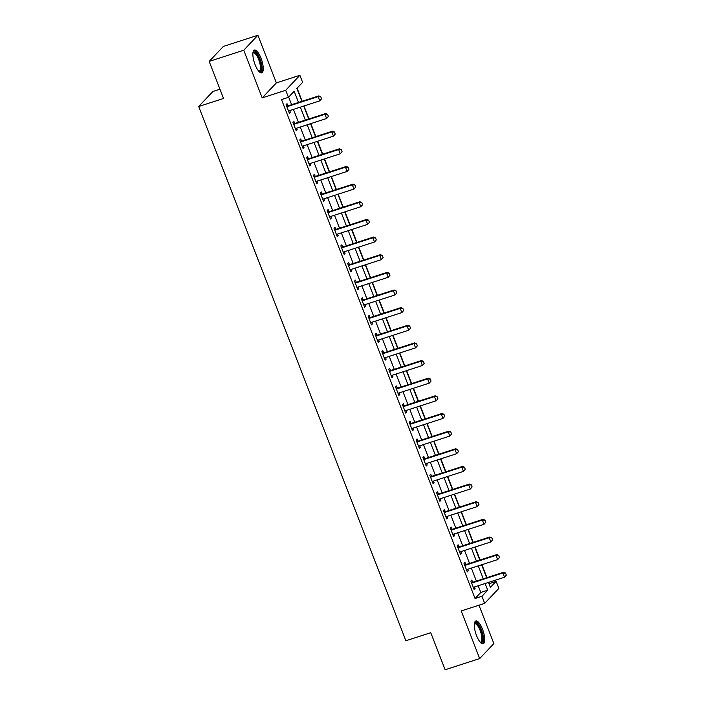 <?xml version="1.0" encoding="UTF-8"?>
<svg xmlns="http://www.w3.org/2000/svg" width="705" height="705" viewBox="0 0 705 705"><rect width="100%" height="100%" fill="white"/><g stroke="black" fill="none" stroke-linecap="round" stroke-linejoin="round"><path stroke-width="1.06" d="M482.502 629.221A11.976 3.878 72.1 0 0 475.831 620.99A11.976 3.878 72.1 0 0 476.527 635.54A11.976 3.878 72.1 0 0 483.198 643.771A11.976 3.878 72.1 0 0 482.502 629.221M261.053 58.286A11.976 3.878 72.1 0 0 254.382 50.055A11.976 3.878 72.1 0 0 255.078 64.604A11.976 3.878 72.1 0 0 261.749 72.835A11.976 3.878 72.1 0 0 261.053 58.286M488.997 583.775L496.135 581.299L498.876 588.358L484.696 603.348L481.956 596.289L487.71 590.208L485.111 583.511M219.96 89.218L212.848 91.518L198.678 106.508L405.895 640.739L430.764 632.702L445.137 669.75L479.682 658.576L493.861 643.586L478.968 605.198M198.678 106.508L223.547 98.462L209.174 61.414L223.353 46.424L257.898 35.25L243.727 50.24L262.198 97.872L285.692 90.275L299.872 75.294L302.604 82.344L296.858 88.425L301.881 101.37M262.198 97.872L276.378 82.89L257.898 35.25M276.378 82.89L299.872 75.294M489.226 583.537L488.759 582.33M486.943 577.642L481.912 564.687M480.096 559.999L475.073 547.045M473.258 542.356L468.226 529.402M466.41 524.714L461.387 511.76M459.572 507.071L454.54 494.108M452.725 489.429L447.701 476.465M445.886 471.786L440.854 458.823M439.039 454.143L434.016 441.18M432.191 436.501L427.168 423.538M425.353 418.858L420.321 405.895M418.506 401.215L413.482 388.252M411.667 383.564L406.635 370.61M404.82 365.921L399.797 352.967M397.981 348.279L392.949 335.324M391.134 330.636L386.111 317.682M384.296 312.994L379.264 300.039M377.448 295.351L372.425 282.397M370.601 277.708L365.578 264.745M363.762 260.066L358.739 247.102M356.915 242.423L351.892 229.46M350.077 224.78L345.045 211.817M343.229 207.138L338.206 194.175M336.391 189.495L331.359 176.532M329.543 171.853L324.52 158.889M322.705 154.21L317.673 141.247M315.858 136.559L310.834 123.604M309.01 118.916L303.987 105.961M302.172 101.273L297.087 88.178M209.174 61.414L243.727 50.24M298.523 102.454L294.179 91.262L288.433 97.334L281.515 99.572L475.047 598.519L480.801 592.447L478.201 585.74M476.377 581.061L471.354 568.098M469.539 563.418L464.516 550.455M462.691 545.776L457.668 532.813M455.853 528.133L450.821 515.17M449.006 510.49L443.983 497.527M442.167 492.839L437.135 479.885M435.32 475.196L430.297 462.242M428.481 457.554L423.449 444.599M421.634 439.911L416.611 426.957M414.787 422.269L409.764 409.314M407.948 404.626L402.925 391.672M401.101 386.983L396.078 374.02M394.262 369.341L389.231 356.377M387.415 351.698L382.392 338.735M380.577 334.055L375.545 321.092M373.729 316.413L368.706 303.45M366.891 298.77L361.859 285.807M360.043 281.128L355.02 268.164M353.196 263.485L348.173 250.522M346.358 245.833L341.335 232.879M339.51 228.191L334.487 215.237M332.672 210.548L327.64 197.594M325.825 192.906L320.801 179.951M318.986 175.263L313.954 162.309M312.139 157.62L307.116 144.666M305.3 139.978L300.268 127.015M298.453 122.335L293.43 109.372M291.614 104.692L288.662 97.087M287.851 105.794L287.032 103.688L286.08 104.701L289.358 113.17L290.319 112.157L289.711 110.579M294.69 123.437L293.879 121.331L292.919 122.344L296.206 130.813L297.166 129.799L296.549 128.222M301.537 141.079L300.718 138.973L299.766 139.987L303.044 148.455L304.005 147.442L303.397 145.864M308.385 158.722L307.565 156.616L306.605 157.629L309.892 166.098L310.852 165.085L310.235 163.507M315.223 176.365L314.412 174.267L313.452 175.272L316.739 183.741L317.691 182.736L317.083 181.15M322.07 194.007L321.251 191.91L320.29 192.923L323.577 201.383L324.538 200.379L323.921 198.792M328.909 211.65L328.098 209.552L327.138 210.566L330.425 219.035L331.376 218.021L330.768 216.435M335.756 229.301L334.937 227.195L333.976 228.208L337.263 236.677L338.224 235.664L337.607 234.078M342.595 246.944L341.784 244.838L340.823 245.851L344.111 254.32L345.062 253.306L344.454 251.729M349.442 264.587L348.623 262.48L347.671 263.494L350.949 271.963L351.91 270.949L351.293 269.372M356.281 282.229L355.47 280.123L354.509 281.136L357.796 289.605L358.757 288.592L358.14 287.014M363.128 299.872L362.308 297.766L361.357 298.779L364.635 307.248L365.595 306.234L364.987 304.657M369.975 317.514L369.156 315.408L368.195 316.422L371.482 324.89L372.443 323.877L371.826 322.3M376.814 335.157L376.003 333.051L375.042 334.064L378.329 342.533L379.281 341.52L378.673 339.942M383.661 352.8L382.841 350.693L381.881 351.707L385.168 360.176L386.129 359.162L385.512 357.585M390.5 370.442L389.689 368.336L388.728 369.349L392.015 377.818L392.967 376.805L392.359 375.227M397.347 388.085L396.527 385.979L395.567 386.992L398.854 395.461L399.814 394.447L399.197 392.87M404.185 405.727L403.375 403.621L402.414 404.635L405.701 413.104L406.653 412.09L406.045 410.513M411.033 423.37L410.213 421.273L409.261 422.277L412.54 430.746L413.5 429.742L412.883 428.155M417.871 441.013L417.06 438.915L416.1 439.929L419.387 448.398L420.347 447.384L419.731 445.798M424.718 458.655L423.899 456.558L422.947 457.571L426.225 466.04L427.186 465.027L426.578 463.441M431.566 476.307L430.746 474.201L429.786 475.214L433.073 483.683L434.033 482.669L433.416 481.083M438.404 493.949L437.585 491.843L436.633 492.857L439.92 501.325L440.872 500.312L440.264 498.735M445.252 511.592L444.432 509.486L443.471 510.499L446.758 518.968L447.719 517.955L447.102 516.377M452.09 529.235L451.279 527.128L450.319 528.142L453.606 536.611L454.558 535.597L453.95 534.02M458.937 546.877L458.118 544.771L457.157 545.785L460.444 554.253L461.405 553.24L460.788 551.663M465.776 564.52L464.965 562.414L464.005 563.427L467.292 571.896L468.243 570.883L467.635 569.305M472.623 582.163L471.804 580.056L470.852 581.07L474.13 589.539L475.091 588.525L474.474 586.948M484.696 603.348L461.202 610.944L479.682 658.576M475.047 598.519L481.956 596.289M288.433 97.334L285.692 90.275M488.468 582.418L490.389 587.371L496.135 581.299M303.696 106.058L308.719 119.013M310.544 123.701L315.567 136.655M317.382 141.344L322.414 154.298M324.23 158.986L329.253 171.941M331.068 176.629L336.1 189.583M337.915 194.272L342.938 207.226M344.754 211.914L349.786 224.877M351.601 229.557L356.624 242.52M358.44 247.199L363.472 260.163M365.287 264.842L370.31 277.805M372.134 282.485L377.157 295.448M378.973 300.127L383.996 313.09M385.82 317.77L390.843 330.733M392.659 335.413L397.69 348.376M399.506 353.064L404.529 366.018M406.344 370.707L411.376 383.661M413.192 388.349L418.215 401.304M420.03 405.992L425.062 418.946M426.877 423.635L431.901 436.589M433.725 441.277L438.748 454.232M440.563 458.92L445.586 471.883M447.411 476.562L452.434 489.526M454.249 494.205L459.281 507.168M461.096 511.848L466.12 524.811M467.935 529.49L472.967 542.453M474.782 547.133L479.805 560.096M481.621 564.775L486.653 577.739M483.286 578.823L478.263 565.868M476.448 561.18L471.425 548.226M469.601 543.537L464.577 530.583M462.762 525.895L457.73 512.94M455.915 508.252L450.892 495.289M449.076 490.61L444.044 477.646M442.229 472.967L437.206 460.004M435.39 455.324L430.358 442.361M428.543 437.682L423.52 424.718M421.696 420.039L416.673 407.076M414.857 402.396L409.834 389.433M408.01 384.745L402.987 371.791M401.171 367.102L396.139 354.148M394.324 349.46L389.301 336.505M387.486 331.817L382.454 318.863M380.638 314.174L375.615 301.22M373.8 296.532L368.768 283.577M366.952 278.889L361.929 265.926M360.114 261.247L355.082 248.283M353.267 243.604L348.244 230.641M346.419 225.961L341.396 212.998M339.581 208.319L334.549 195.356M332.734 190.676L327.71 177.713M325.895 173.033L320.863 160.07M319.048 155.391L314.025 142.428M312.209 137.739L307.177 124.785M305.362 120.097L300.339 107.142M480.801 592.447L487.71 590.208M289.12 112.544L290.319 112.157M295.959 130.187L297.166 129.799M302.806 147.83L304.005 147.442M309.654 165.472L310.852 165.085M316.492 183.124L317.691 182.736M323.339 200.766L324.538 200.379M330.178 218.409L331.376 218.021M337.025 236.052L338.224 235.664M343.864 253.694L345.062 253.306M350.711 271.337L351.91 270.949M357.55 288.98L358.757 288.592M364.397 306.622L365.595 306.234M371.244 324.265L372.443 323.877M378.083 341.907L379.281 341.52M384.93 359.55L386.129 359.162M391.769 377.193L392.967 376.805M398.616 394.835L399.814 394.447M405.454 412.478L406.653 412.09M412.302 430.129L413.5 429.742M419.14 447.772L420.347 447.384M425.987 465.415L427.186 465.027M432.826 483.057L434.033 482.669M439.673 500.7L440.872 500.312M446.521 518.342L447.719 517.955M453.359 535.985L454.558 535.597M460.206 553.628L461.405 553.24M467.045 571.27L468.243 570.883M473.892 588.913L475.091 588.525M321.55 98.788L320.731 96.673L321.55 98.788L319.77 100.859L289.367 110.685A1.533 1.428 -136.6 0 0 288.971 110.888L288.592 111.178M286.785 106.525L287.279 106.525A1.533 1.428 -136.6 0 0 287.719 106.455L318.122 96.62L318.81 95.898L320.731 96.673M286.503 105.794L287.966 105.794A1.533 1.428 -136.6 0 0 288.415 105.724L318.81 95.898M321.436 98.911L319.77 100.859L318.122 96.62L320.616 96.796M328.398 116.44L327.578 114.316L328.398 116.44L326.609 118.502L296.206 128.336A1.533 1.428 -136.6 0 0 295.818 128.53L295.43 128.821M293.624 124.168L294.126 124.168A1.533 1.428 -136.6 0 0 294.567 124.098L324.97 114.263L325.657 113.54L327.578 114.316M293.342 123.437L294.813 123.437A1.533 1.428 -136.6 0 0 295.254 123.366L325.657 113.54M328.283 116.554L326.609 118.502L324.97 114.263L327.464 114.439M335.245 134.082L334.417 131.958L335.245 134.082L333.456 136.144L303.053 145.979A1.533 1.428 -136.6 0 0 302.656 146.173L302.278 146.464M300.471 141.811L300.964 141.811A1.533 1.428 -136.6 0 0 301.414 141.74L331.808 131.905L332.504 131.183L334.417 131.958M300.189 141.079L301.652 141.079A1.533 1.428 -136.6 0 0 302.101 141.009L332.504 131.183M335.122 134.197L333.456 136.144L331.808 131.905L334.302 132.082M342.084 151.725L341.264 149.601L342.084 151.725L340.295 153.787L309.892 163.622A1.533 1.428 -136.6 0 0 309.504 163.824L309.116 164.106M307.31 159.453L307.812 159.453A1.533 1.428 -136.6 0 0 308.252 159.383L338.656 149.557L339.343 148.826L341.264 149.601M307.027 158.722L308.499 158.722A1.533 1.428 -136.6 0 0 308.94 158.651L339.343 148.826M341.969 151.839L340.295 153.787L338.656 149.557L341.149 149.724M348.931 169.367L348.103 167.252L348.931 169.367L347.142 171.43L316.739 181.264A1.533 1.428 -136.6 0 0 316.342 181.467L315.963 181.749M314.157 177.096L314.65 177.096A1.533 1.428 -136.6 0 0 315.1 177.025L345.494 167.2L346.19 166.468L348.103 167.252M313.875 176.365L315.338 176.365A1.533 1.428 -136.6 0 0 315.787 176.294L346.19 166.468M348.816 169.491L347.142 171.43L345.494 167.2L347.988 167.367M252.936 52.752A10.364 3.358 -107.9 0 1 255.051 52.188A10.364 3.358 -107.9 0 1 261.017 64.04A10.364 3.358 -107.9 0 1 258.999 71.496M258.726 71.196A9.597 3.102 72.1 0 0 259.22 71.152A9.597 3.102 72.1 0 0 259.687 62.666A9.597 3.102 72.1 0 0 254.505 53.122A9.597 3.102 72.1 0 0 253.315 52.901A9.597 3.102 72.1 0 0 252.892 53.157M261.062 72.871A11.897 3.851 72.1 0 0 261 61.864A11.897 3.851 72.1 0 0 254.769 50.76A11.897 3.851 72.1 0 0 253.8 50.425M474.386 623.687A10.364 3.358 -107.9 0 1 480.995 630.006A10.364 3.358 -107.9 0 1 480.449 642.431M480.184 642.132A9.597 3.102 72.1 0 0 480.669 642.088A9.597 3.102 72.1 0 0 480.114 630.429A9.597 3.102 72.1 0 0 474.765 623.837A9.597 3.102 72.1 0 0 474.35 624.092M482.511 643.806A11.897 3.851 72.1 0 0 481.383 629.6A11.897 3.851 72.1 0 0 475.258 621.361M355.769 187.01L354.95 184.895L355.769 187.01L353.981 189.072L323.586 198.907A1.533 1.428 -136.6 0 0 323.19 199.11L322.802 199.392M321.004 194.739L321.498 194.739A1.533 1.428 -136.6 0 0 321.938 194.668L352.341 184.842L353.029 184.111L354.95 184.895M320.713 194.007L322.185 194.007A1.533 1.428 -136.6 0 0 322.626 193.946L353.029 184.111M355.655 187.133L353.981 189.072L352.341 184.842L354.835 185.01M362.617 204.653L361.797 202.538L362.617 204.653L360.828 206.715L330.425 216.55A1.533 1.428 -136.6 0 0 330.037 216.752L329.649 217.034M327.843 212.381L328.336 212.381A1.533 1.428 -136.6 0 0 328.786 212.311L359.18 202.485L359.876 201.753L361.797 202.538M327.561 211.65L329.032 211.65A1.533 1.428 -136.6 0 0 329.473 211.588L359.876 201.753M362.502 204.776L360.828 206.715L359.18 202.485L361.683 202.652M369.455 222.295L368.636 220.18L369.455 222.295L367.666 224.357L337.272 234.192A1.533 1.428 -136.6 0 0 336.875 234.395L336.488 234.677M334.69 230.024L335.183 230.024A1.533 1.428 -136.6 0 0 335.624 229.953L366.027 220.127L366.715 219.396L368.636 220.18M334.399 229.292L335.871 229.301A1.533 1.428 -136.6 0 0 336.32 229.231L366.715 219.396M369.341 222.419L367.666 224.357L366.027 220.127L368.521 220.304M376.303 239.938L375.483 237.823L376.303 239.938L374.514 242L344.111 251.835A1.533 1.428 -136.6 0 0 343.723 252.037L343.335 252.319M341.528 247.667L342.022 247.667A1.533 1.428 -136.6 0 0 342.471 247.605L372.875 237.77L373.562 237.039L375.483 237.823M341.246 246.935L342.718 246.944A1.533 1.428 -136.6 0 0 343.159 246.873L373.562 237.039M376.188 240.061L374.514 242L372.875 237.77L375.368 237.946M383.141 257.581L382.321 255.466L383.141 257.581L381.361 259.643L350.958 269.477A1.533 1.428 -136.6 0 0 350.561 269.68L350.182 269.962M348.376 265.309L348.869 265.309A1.533 1.428 -136.6 0 0 349.31 265.247L379.713 255.413L380.4 254.681L382.321 255.466M348.094 264.578L349.557 264.587A1.533 1.428 -136.6 0 0 350.006 264.516L380.4 254.681M383.026 257.704L381.361 259.643L379.713 255.413L382.207 255.589M389.988 275.223L389.169 273.108L389.988 275.223L388.199 277.294L357.796 287.12A1.533 1.428 -136.6 0 0 357.409 287.323L357.021 287.605M355.214 282.952L355.717 282.961A1.533 1.428 -136.6 0 0 356.157 282.89L386.56 273.055L387.248 272.324L389.169 273.108M354.932 282.229L356.404 282.229A1.533 1.428 -136.6 0 0 356.845 282.159L387.248 272.324M389.874 275.347L388.199 277.294L386.56 273.055L389.054 273.232M396.836 292.866L396.007 290.751L396.836 292.866L395.047 294.937L364.644 304.763A1.533 1.428 -136.6 0 0 364.247 304.965L363.868 305.256M362.062 300.603L362.555 300.603A1.533 1.428 -136.6 0 0 363.005 300.533L393.399 290.698L394.086 289.966L396.007 290.751M361.78 299.872L363.242 299.872A1.533 1.428 -136.6 0 0 363.692 299.801L394.086 289.966M396.712 292.989L395.047 294.937L393.399 290.698L395.893 290.874M403.674 310.508L402.855 308.393L403.674 310.508L401.885 312.579L371.482 322.405A1.533 1.428 -136.6 0 0 371.094 322.608L370.707 322.899M368.9 318.246L369.402 318.246A1.533 1.428 -136.6 0 0 369.843 318.175L400.246 308.341L400.933 307.609L402.855 308.393M368.618 317.514L370.09 317.514A1.533 1.428 -136.6 0 0 370.53 317.444L400.933 307.609M403.56 310.632L401.885 312.579L400.246 308.341L402.74 308.517M410.521 328.151L409.693 326.036L410.521 328.151L408.733 330.222L378.329 340.048A1.533 1.428 -136.6 0 0 377.933 340.251L377.554 340.541M375.747 335.888L376.241 335.888A1.533 1.428 -136.6 0 0 376.69 335.818L407.085 325.983L407.781 325.261L409.693 326.036M375.465 335.157L376.928 335.157A1.533 1.428 -136.6 0 0 377.378 335.087L407.781 325.261M410.407 328.274L408.733 330.222L407.085 325.983L409.579 326.159M417.36 345.802L416.54 343.679L417.36 345.802L415.571 347.865L385.177 357.691A1.533 1.428 -136.6 0 0 384.78 357.893L384.392 358.184M382.586 353.531L383.088 353.531A1.533 1.428 -136.6 0 0 383.529 353.461L413.932 343.626L414.619 342.903L416.54 343.679M382.304 352.8L383.776 352.8A1.533 1.428 -136.6 0 0 384.216 352.729L414.619 342.903M417.245 345.917L415.571 347.865L413.932 343.626L416.426 343.802M424.207 363.445L423.388 361.321L424.207 363.445L422.418 365.507L392.015 375.342A1.533 1.428 -136.6 0 0 391.627 375.536L391.24 375.827M389.433 371.174L389.927 371.174A1.533 1.428 -136.6 0 0 390.376 371.103L420.77 361.268L421.467 360.546L423.388 361.321M389.151 370.442L390.623 370.442A1.533 1.428 -136.6 0 0 391.063 370.372L421.467 360.546M424.093 363.56L422.418 365.507L420.77 361.268L423.264 361.445M431.046 381.088L430.226 378.964L431.046 381.088L429.257 383.15L398.863 392.985A1.533 1.428 -136.6 0 0 398.466 393.187L398.078 393.469M396.281 388.816L396.774 388.816A1.533 1.428 -136.6 0 0 397.215 388.746L427.618 378.911L428.305 378.188L430.226 378.964M395.99 388.085L397.461 388.085A1.533 1.428 -136.6 0 0 397.911 388.014L428.305 378.188M430.931 381.202L429.257 383.15L427.618 378.911L430.112 379.087M437.893 398.73L437.074 396.607L437.893 398.73L436.104 400.793L405.701 410.627A1.533 1.428 -136.6 0 0 405.313 410.83L404.926 411.112M403.119 406.459L403.613 406.459A1.533 1.428 -136.6 0 0 404.062 406.388L434.465 396.562L435.152 395.831L437.074 396.607M402.837 405.727L404.309 405.727A1.533 1.428 -136.6 0 0 404.749 405.657L435.152 395.831M437.779 398.854L436.104 400.793L434.465 396.562L436.959 396.73M444.732 416.373L443.912 414.258L444.732 416.373L442.943 418.435L412.548 428.27A1.533 1.428 -136.6 0 0 412.152 428.473L411.773 428.755M409.966 424.102L410.46 424.102A1.533 1.428 -136.6 0 0 410.9 424.031L441.304 414.205L441.991 413.474L443.912 414.258M409.684 423.37L411.147 423.37A1.533 1.428 -136.6 0 0 411.597 423.308L441.991 413.474M444.617 416.496L442.943 418.435L441.304 414.205L443.798 414.373M451.579 434.016L450.759 431.901L451.579 434.016L449.79 436.078L419.387 445.912A1.533 1.428 -136.6 0 0 418.999 446.115L418.611 446.397M416.805 441.744L417.307 441.744A1.533 1.428 -136.6 0 0 417.748 441.674L448.151 431.848L448.838 431.116L450.759 431.901M416.523 441.013L417.994 441.013A1.533 1.428 -136.6 0 0 418.435 440.951L448.838 431.116M451.464 434.139L449.79 436.078L448.151 431.848L450.645 432.015M458.417 451.658L457.598 449.543L458.417 451.658L456.637 453.72L426.234 463.555A1.533 1.428 -136.6 0 0 425.838 463.758L425.459 464.04M423.652 459.387L424.146 459.387A1.533 1.428 -136.6 0 0 424.586 459.316L454.989 449.49L455.677 448.759L457.598 449.543M423.37 458.655L424.833 458.664A1.533 1.428 -136.6 0 0 425.282 458.594L455.677 448.759M458.303 451.782L456.637 453.72L454.989 449.49L457.483 449.658M465.265 469.301L464.445 467.186L465.265 469.301L463.476 471.363L433.073 481.198A1.533 1.428 -136.6 0 0 432.685 481.4L432.297 481.682M430.491 477.029L430.993 477.029A1.533 1.428 -136.6 0 0 431.434 476.959L461.837 467.133L462.524 466.402L464.445 467.186M430.209 476.298L431.68 476.307A1.533 1.428 -136.6 0 0 432.121 476.236L462.524 466.402M465.15 469.424L463.476 471.363L461.837 467.133L464.331 467.309M472.112 486.943L471.284 484.828L472.112 486.943L470.323 489.006L439.92 498.84A1.533 1.428 -136.6 0 0 439.523 499.043L439.144 499.325M437.338 494.672L437.831 494.672A1.533 1.428 -136.6 0 0 438.281 494.61L468.675 484.776L469.371 484.044L471.284 484.828M437.056 493.941L438.519 493.949A1.533 1.428 -136.6 0 0 438.968 493.879L469.371 484.044M471.998 487.067L470.323 489.006L468.675 484.776L471.169 484.952M478.951 504.586L478.131 502.471L478.951 504.586L477.162 506.648L446.767 516.483A1.533 1.428 -136.6 0 0 446.371 516.686L445.983 516.968M444.176 512.315L444.679 512.315A1.533 1.428 -136.6 0 0 445.119 512.253L475.523 502.418L476.21 501.687L478.131 502.471M443.894 511.592L445.366 511.592A1.533 1.428 -136.6 0 0 445.807 511.522L476.21 501.687M478.836 504.709L477.162 506.648L475.523 502.418L478.016 502.595M485.798 522.229L484.978 520.114L485.798 522.229L484.009 524.3L453.606 534.126A1.533 1.428 -136.6 0 0 453.209 534.328L452.83 534.61M451.024 529.957L451.517 529.966A1.533 1.428 -136.6 0 0 451.967 529.896L482.361 520.061L483.057 519.329L484.978 520.114M450.742 529.235L452.213 529.235A1.533 1.428 -136.6 0 0 452.654 529.164L483.057 519.329M485.683 522.352L484.009 524.3L482.361 520.061L484.855 520.237M492.636 539.871L491.817 537.756L492.636 539.871L490.847 541.942L460.453 551.768A1.533 1.428 -136.6 0 0 460.057 551.971L459.669 552.262M457.871 547.609L458.365 547.609A1.533 1.428 -136.6 0 0 458.805 547.538L489.208 537.703L489.896 536.972L491.817 537.756M457.58 546.877L459.052 546.877A1.533 1.428 -136.6 0 0 459.501 546.807L489.896 536.972M492.522 539.995L490.847 541.942L489.208 537.703L491.702 537.88M499.484 557.514L498.664 555.399L499.484 557.514L497.695 559.585L467.292 569.411A1.533 1.428 -136.6 0 0 466.904 569.614L466.516 569.904M464.71 565.251L465.203 565.251A1.533 1.428 -136.6 0 0 465.652 565.181L496.056 555.346L496.743 554.615L498.664 555.399M464.428 564.52L465.899 564.52A1.533 1.428 -136.6 0 0 466.34 564.449L496.743 554.615M499.369 557.637L497.695 559.585L496.056 555.346L498.55 555.522M506.322 575.157L505.503 573.042L506.322 575.157L504.533 577.228L474.139 587.053A1.533 1.428 -136.6 0 0 473.742 587.256L473.355 587.547M471.557 582.894L472.05 582.894A1.533 1.428 -136.6 0 0 472.491 582.823L502.894 572.989L503.582 572.266L505.503 573.042M471.275 582.163L472.738 582.163A1.533 1.428 -136.6 0 0 473.187 582.092L503.582 572.266M506.208 575.28L504.533 577.228L502.894 572.989L505.388 573.165M287.719 106.455L288.415 105.724M287.279 106.525L287.966 105.794M294.567 124.098L295.254 123.366M294.126 124.168L294.813 123.437M301.414 141.74L302.101 141.009M300.964 141.811L301.652 141.079M308.252 159.383L308.94 158.651M307.812 159.453L308.499 158.722M315.1 177.025L315.787 176.294M314.65 177.096L315.338 176.365M321.938 194.668L322.626 193.946M321.498 194.739L322.185 194.007M328.786 212.311L329.473 211.588M328.336 212.381L329.032 211.65M335.624 229.953L336.32 229.231M335.183 230.024L335.871 229.301M342.471 247.605L343.159 246.873M342.022 247.667L342.718 246.944M349.31 265.247L350.006 264.516M348.869 265.309L349.557 264.587M356.157 282.89L356.845 282.159M355.717 282.961L356.404 282.229M363.005 300.533L363.692 299.801M362.555 300.603L363.242 299.872M369.843 318.175L370.53 317.444M369.402 318.246L370.09 317.514M376.69 335.818L377.378 335.087M376.241 335.888L376.928 335.157M383.529 353.461L384.216 352.729M383.088 353.531L383.776 352.8M390.376 371.103L391.063 370.372M389.927 371.174L390.623 370.442M397.215 388.746L397.911 388.014M396.774 388.816L397.461 388.085M404.062 406.388L404.749 405.657M403.613 406.459L404.309 405.727M410.9 424.031L411.597 423.308M410.46 424.102L411.147 423.37M417.748 441.674L418.435 440.951M417.307 441.744L417.994 441.013M424.586 459.316L425.282 458.594M424.146 459.387L424.833 458.664M431.434 476.959L432.121 476.236M430.993 477.029L431.68 476.307M438.281 494.61L438.968 493.879M437.831 494.672L438.519 493.949M445.119 512.253L445.807 511.522M444.679 512.315L445.366 511.592M451.967 529.896L452.654 529.164M451.517 529.966L452.213 529.235M458.805 547.538L459.501 546.807M458.365 547.609L459.052 546.877M465.652 565.181L466.34 564.449M465.203 565.251L465.899 564.52M472.491 582.823L473.187 582.092M472.05 582.894L472.738 582.163"/></g></svg>
